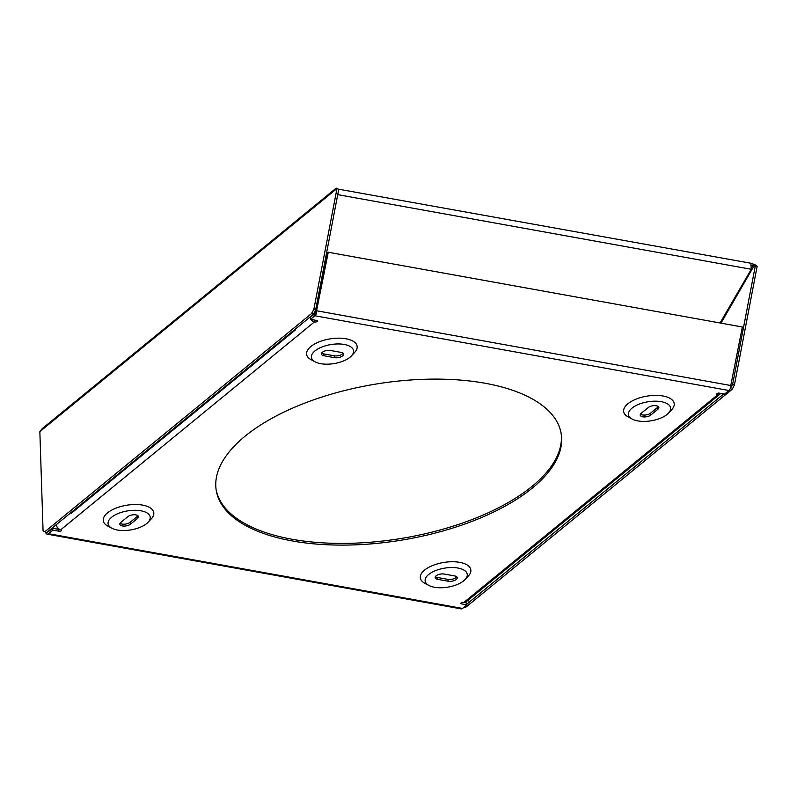 <?xml version="1.0" encoding="UTF-8"?>
<svg xmlns="http://www.w3.org/2000/svg" width="797" height="797" viewBox="0 0 797 797"><rect width="100%" height="100%" fill="white"/><g stroke="black" fill="none" stroke-linecap="round" stroke-linejoin="round"><path stroke-width="1.2" d="M330.466 350.471A5.858 2.65 170.7 0 0 324.319 351.178A5.858 2.65 170.7 0 0 321.45 354.067A5.858 2.65 170.7 0 0 324 355.761L334.511 357.664A5.858 2.65 170.7 0 0 340.658 356.956A5.858 2.65 170.7 0 0 343.527 354.067A5.858 2.65 170.7 0 0 340.977 352.374L330.466 350.471M321.679 353.061A5.858 2.65 170.7 0 0 323.692 353.888L324 355.761M342.989 353.191A5.858 2.65 170.7 0 1 334.202 355.781L323.692 353.888M344.244 344.453A21.32 9.644 -9.3 0 1 351.407 355.93A21.32 9.644 -9.3 0 1 320.733 363.681A21.32 9.644 -9.3 0 1 315.154 361.868A21.32 9.644 -9.3 0 1 317.465 349.176A21.32 9.644 -9.3 0 1 344.244 344.453M315.154 361.868L311.069 359.676A25.584 11.576 -9.3 0 1 313.839 344.443A25.584 11.576 -9.3 0 1 345.978 338.775A25.584 11.576 -9.3 0 1 354.575 352.543L351.407 355.93M216.097 489.507A174.802 79.082 170.7 0 0 292.071 539.26A174.802 79.082 170.7 0 0 532.017 486.389A174.802 79.082 170.7 0 0 561.078 433.01M292.34 540.954A174.802 79.082 170.7 0 0 475.699 519.923A174.802 79.082 170.7 0 0 561.227 433.857A174.802 79.082 170.7 0 0 485.104 383.257A174.802 79.082 170.7 0 0 245.028 436.228A174.802 79.082 170.7 0 0 216.226 490.354A174.802 79.082 170.7 0 0 292.34 540.954M137.921 515.709A5.858 2.65 -9.3 0 1 137.184 516.526L130.13 522.294A5.858 2.65 -9.3 0 1 124.88 524.147A5.858 2.65 -9.3 0 1 120.068 523.24M130.439 524.167A5.858 2.65 -9.3 0 1 124.133 526.08A5.858 2.65 -9.3 0 1 119.839 524.247A5.858 2.65 -9.3 0 1 120.805 522.433L127.859 516.655A5.858 2.65 -9.3 0 1 134.155 514.742A5.858 2.65 -9.3 0 1 138.459 516.586A5.858 2.65 -9.3 0 1 137.492 518.399L130.439 524.167L130.13 522.294M117.388 530.025A21.32 9.644 170.7 0 0 148.063 522.274A21.32 9.644 170.7 0 0 140.9 510.797A21.32 9.644 170.7 0 0 114.12 515.52A21.32 9.644 170.7 0 0 111.809 528.212A21.32 9.644 170.7 0 0 117.388 530.025M148.063 522.274L151.231 518.897A25.584 11.576 170.7 0 0 142.633 505.119A25.584 11.576 170.7 0 0 110.504 510.787A25.584 11.576 170.7 0 0 107.725 526.02L111.809 528.212M435.381 576.639A5.858 2.65 170.7 0 0 437.394 577.466L447.904 579.359L448.213 581.232L437.702 579.339L437.394 577.466M456.691 576.769A5.858 2.65 -9.3 0 1 447.904 579.359M437.702 579.339A5.858 2.65 170.7 0 1 435.152 577.646A5.858 2.65 170.7 0 1 438.021 574.757A5.858 2.65 170.7 0 1 444.168 574.049L454.679 575.952A5.858 2.65 -9.3 0 1 457.229 577.646A5.858 2.65 -9.3 0 1 454.36 580.535A5.858 2.65 -9.3 0 1 448.213 581.232M434.435 587.259A21.32 9.644 170.7 0 0 465.109 579.499A21.32 9.644 170.7 0 0 457.946 568.032A21.32 9.644 170.7 0 0 431.157 572.754A21.32 9.644 170.7 0 0 428.856 585.436A21.32 9.644 170.7 0 0 434.435 587.259M428.856 585.436L424.771 583.245A25.584 11.576 -9.3 0 1 427.541 568.022A25.584 11.576 -9.3 0 1 459.68 562.353A25.584 11.576 -9.3 0 1 468.277 576.121L465.109 579.499M732.104 389.354L734.396 385.11L732.632 384.323L730.331 388.567L732.104 389.354L465.179 607.722L464.053 607.224M657.565 407.406L657.874 409.279L650.82 415.048L650.511 413.175L657.565 407.406A5.858 2.65 170.7 0 0 658.302 406.59M650.511 413.175A5.858 2.65 -9.3 0 1 645.261 415.038A5.858 2.65 -9.3 0 1 640.449 414.131M657.874 409.279A5.858 2.65 170.7 0 0 658.84 407.466A5.858 2.65 170.7 0 0 654.536 405.633A5.858 2.65 170.7 0 0 648.24 407.546L641.187 413.314A5.858 2.65 -9.3 0 0 640.22 415.127A5.858 2.65 -9.3 0 0 644.524 416.961A5.858 2.65 -9.3 0 0 650.82 415.048M661.281 401.678A21.32 9.644 -9.3 0 1 668.444 413.155A21.32 9.644 -9.3 0 1 637.779 420.916A21.32 9.644 -9.3 0 1 632.19 419.092A21.32 9.644 -9.3 0 1 634.502 406.4A21.32 9.644 -9.3 0 1 661.281 401.678M668.444 413.155L671.622 409.778A25.584 11.576 170.7 0 0 663.024 396.009A25.584 11.576 170.7 0 0 630.885 401.668A25.584 11.576 170.7 0 0 628.106 416.901L632.19 419.092M466.823 604.136L723.756 393.947M720.976 323.134L753.185 267.334L755.377 265.54L757.15 266.328L734.396 385.11M752.079 265.212L755.377 265.54L732.632 384.323M310.501 319.348L310.202 317.465L314.576 313.888A2.132 1.176 -79.8 0 0 315.473 311.398L316.688 310.77A4.264 2.341 100.2 0 1 314.875 315.761L310.501 319.348L316.638 320.454A1.704 0.767 170.7 0 1 317.375 320.942A1.704 0.767 170.7 0 1 316.548 321.789A1.704 0.767 170.7 0 1 314.755 321.988L314.446 320.115A1.704 0.767 170.7 0 0 314.984 320.155M316.668 310.322L328.264 252.25L742.346 326.999L730.769 385.519A4.264 2.341 100.2 0 1 728.956 390.51L724.583 394.087L719.273 393.13A1.704 0.767 170.7 0 0 717.479 393.339A1.704 0.767 170.7 0 0 716.652 394.176A1.704 0.767 170.7 0 0 717.39 394.674L717.738 394.734A4.264 2.989 50.7 0 0 719.83 394.286A4.264 2.989 50.7 0 0 720.488 393.349M315.941 310.691L327.049 252.868L328.264 252.25M313.649 319.916A2.132 1.494 -129.3 0 0 314.098 320.055L314.446 320.115M312.205 315.273L312.155 315.871M314.755 321.988L314.407 321.928A4.264 2.989 -129.3 0 1 311.019 319.438M310.272 317.415A4.264 2.989 -129.3 0 1 310.232 316.887M314.407 321.928L60.871 529.686A1.704 0.767 -9.3 0 1 61.618 530.174A1.704 0.767 -9.3 0 1 60.781 531.021A1.704 0.767 -9.3 0 1 58.988 531.22L58.689 529.347L52.552 528.242L52.861 530.115L58.988 531.22M60.522 529.616A4.264 2.989 -129.3 0 1 56.348 524.585M462.967 602.323L466.634 602.98L466.942 604.863L461.622 603.897A1.704 0.767 -9.3 0 1 460.885 603.409A1.704 0.767 -9.3 0 1 461.722 602.572A1.704 0.767 -9.3 0 1 463.505 602.363L463.854 602.422A4.264 2.989 50.7 0 0 465.946 601.974L719.83 394.286M59.645 529.357A1.704 0.767 -9.3 0 1 58.689 529.347M47.312 531.978A2.132 1.176 -79.8 0 0 47.491 532.037A2.132 1.176 -79.8 0 0 48.179 531.818L52.552 528.242M466.942 604.863L462.569 608.44A4.264 2.341 100.2 0 1 461.194 608.888L47.113 534.139A4.264 2.341 -79.8 0 1 45.668 532.486L45.628 532.027M47.113 534.139A4.264 2.341 -79.8 0 0 48.487 533.691L52.861 530.115M469.931 601.546L467.69 600.549L469.931 601.546L723.716 393.937M70.335 513.148L71.242 513.308L295.518 329.838A4.264 2.989 -129.3 0 1 295.428 329.002M757.15 266.328L754.6 264.435L751.491 263.638M338.406 189.158L750.844 263.239L751.272 269.286L720.05 322.974M337.789 194.358L338.685 189.676M753.185 267.334L752.109 265.68M751.272 269.286L338.117 194.707L337.529 195.713M44.911 531.709L46.684 532.496L313.321 314.367L315.622 310.113L338.755 189.307L336.992 188.52L39.85 431.595L43.068 530.842L44.911 531.709L311.547 313.57L313.849 309.326L336.992 188.52M315.622 310.113L313.849 309.326M313.321 314.367L311.547 313.57M336.214 188.122L42.311 428.557L39.85 431.595M295.518 329.838L294.601 329.679M334.202 355.781L334.511 357.664M137.184 516.526L137.492 518.399M717.39 394.674L717.19 393.469M730.769 385.519L316.688 310.77M463.854 602.422L717.738 394.734M48.527 531.529L47.979 531.43M461.622 603.897L461.433 602.701M48.487 533.691L462.569 608.44M728.956 390.51L314.875 315.761M752.637 268.709L751.611 268.529M336.693 188.341L337.29 188.65"/></g></svg>
